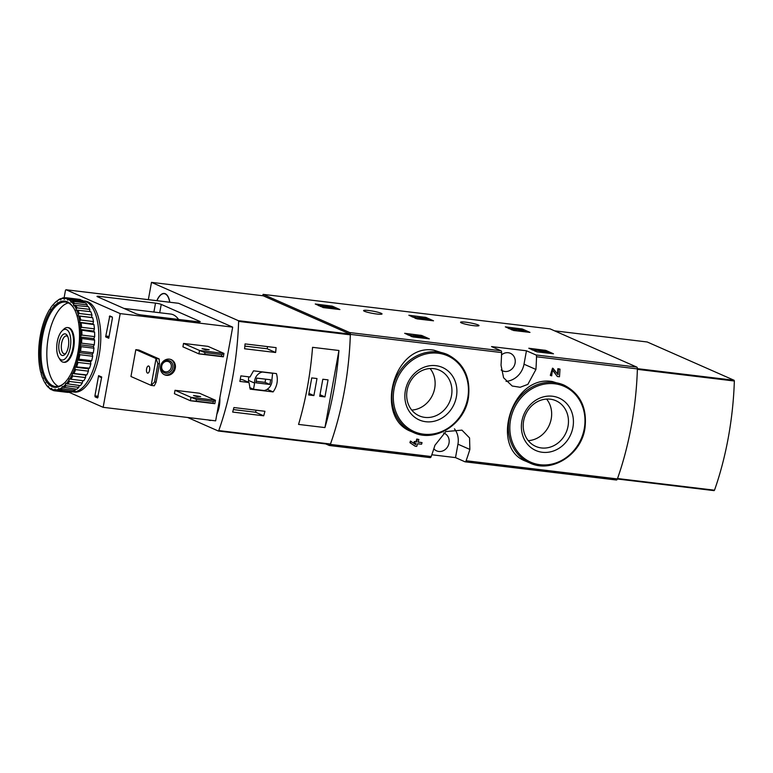 <?xml version="1.0" encoding="UTF-8"?>
<svg xmlns="http://www.w3.org/2000/svg" width="773" height="773" viewBox="0 0 773 773"><rect width="100%" height="100%" fill="white"/><g stroke="black" fill="none" stroke-linecap="round" stroke-linejoin="round"><path stroke-width="1.16" d="M537.071 351.879L528.8 348.236L545.844 350.401L553.468 353.783L537.071 351.879M513.591 330.496L505.32 326.853L522.364 329.018L529.988 332.4L513.591 330.496M491.541 346.584L501.02 350.758A2.184 0.966 96.9 0 1 501.619 352.575A172.282 76.585 96.9 0 1 501.02 365.252L503.59 377.755L512.209 386.017L520.152 387.273L527.843 384.384L535.931 369.455A172.282 76.585 -83.1 0 0 536.53 356.768A2.184 0.966 -83.1 0 0 535.931 354.952L526.452 350.778L491.541 346.584M262.82 295.75L263.071 294.358L550.125 328.883L636.778 367.088A2.184 0.966 96.9 0 1 637.387 368.905A172.282 76.585 96.9 0 1 617.395 478.931A2.184 0.966 96.9 0 1 616.39 480.014A2.184 0.966 96.9 0 1 616.265 479.975L465.24 461.819M263.071 294.358L349.734 332.564A2.184 0.966 96.9 0 1 350.343 334.38A172.282 76.585 96.9 0 1 330.342 444.407A2.184 0.966 96.9 0 1 329.346 445.499A2.184 0.966 96.9 0 1 329.221 445.461L325.752 443.934M461.442 322.93A9.373 1.131 10.3 0 0 471.714 325.394A9.373 1.131 10.3 0 0 479.009 325.607A9.373 1.131 10.3 0 0 469.984 322.824A9.373 1.131 10.3 0 0 460.563 322.254A9.373 1.131 10.3 0 0 461.442 322.93M364.469 311.268A9.373 1.131 10.3 0 0 374.741 313.732A9.373 1.131 10.3 0 0 382.036 313.944A9.373 1.131 10.3 0 0 373.011 311.161A9.373 1.131 10.3 0 0 363.581 310.591A9.373 1.131 10.3 0 0 364.469 311.268M323.52 307.635L315.249 303.992L332.293 306.156L339.917 309.548L323.52 307.635M417.12 318.891L408.849 315.249L425.894 317.413L433.518 320.805L417.12 318.891M412.937 336.951L404.675 333.308L421.72 335.472L429.334 338.854L412.937 336.951M552.222 381.514C511.475 374.538 489.493 448.388 525.93 461.259L529.795 462.969A42.525 37.751 -66.2 0 1 510.451 414.077A42.525 37.751 -66.2 0 1 554.502 382.519A42.525 37.751 -66.2 0 1 564.106 385.147L552.222 381.514M559.981 369.117L558.435 368.934A173.587 77.165 96.9 0 1 558.067 374.712L553.101 368.441L550.878 375.591L551.738 375.833A173.587 77.165 -83.1 0 0 551.864 374.055L552.589 370.112L557.333 376.509L559.478 376.76A173.587 77.165 -83.1 0 0 559.981 369.117L557.864 368.682A172.282 76.585 96.9 0 1 557.536 373.939M553.381 370.769L557.333 376.509M552.521 368.19L550.318 375.34L550.878 375.601M415.188 446.214L416.734 446.408A173.587 77.165 -83.1 0 0 417.575 443.76L421.556 444.233A173.587 77.165 -83.1 0 0 422.048 442.62L418.067 442.137A173.587 77.165 -83.1 0 0 418.869 439.479L417.323 439.296A173.587 77.165 96.9 0 1 416.521 441.953L414.869 441.75A173.587 77.165 96.9 0 1 414.367 443.373L416.019 443.567A173.587 77.165 96.9 0 1 415.7 444.61L410.424 441.035A172.282 76.585 96.9 0 1 409.922 442.658L415.188 446.214L409.922 442.658M415.401 443.499A172.282 76.585 96.9 0 1 415.169 444.233M418.869 439.479L416.763 439.045A172.282 76.585 96.9 0 1 415.951 441.702L414.299 441.509A172.282 76.585 96.9 0 1 413.797 443.122L414.367 443.373M422.048 442.62L418.125 441.963M433.914 350.179C393.389 343.048 374.064 417.874 411.11 431.46L413.265 432.416A42.525 37.751 -66.2 0 1 393.921 383.524A42.525 37.751 -66.2 0 1 437.962 351.966A42.525 37.751 -66.2 0 1 447.567 354.585L433.914 350.179M431.827 454.766L455.51 457.606L464.979 461.79A2.184 0.966 -83.1 0 0 465.114 461.819A2.184 0.966 -83.1 0 0 466.109 460.737A172.282 76.585 -83.1 0 0 469.868 449.442L469.559 437.933L461.954 430.136L445.857 431.556L434.957 445.248A172.282 76.585 96.9 0 1 431.199 456.534A2.184 0.966 96.9 0 1 430.194 457.626A2.184 0.966 96.9 0 1 430.068 457.587L329.472 445.49M551.864 374.055L551.304 373.803M558.435 368.934L557.864 368.682M410.994 441.286A173.587 77.165 96.9 0 1 410.492 442.91M416.521 441.953L415.951 441.702M417.323 439.296L416.763 439.045M414.869 441.75L414.299 441.509M552.502 396.23A28.688 25.47 -66.2 0 1 566.957 440.929A28.688 25.47 -66.2 0 1 522.761 435.614A28.688 25.47 -66.2 0 1 552.502 396.23M550.27 399.187A24.958 22.156 -66.2 0 1 555.903 400.723A24.958 22.156 -66.2 0 1 566.107 432.503A24.958 22.156 -66.2 0 1 535.766 446.408A24.958 22.156 -66.2 0 1 524.413 417.71A24.958 22.156 -66.2 0 1 550.27 399.187M546.598 399.081A24.958 22.156 -66.2 0 1 549.303 425.092A24.958 22.156 -66.2 0 1 528.268 440.649M435.972 365.677A28.688 25.47 -66.2 0 1 450.427 410.376A28.688 25.47 -66.2 0 1 406.231 405.062A28.688 25.47 -66.2 0 1 435.972 365.677M433.73 368.634A24.958 22.156 -66.2 0 1 439.373 370.17A24.958 22.156 -66.2 0 1 449.577 401.95A24.958 22.156 -66.2 0 1 419.237 415.845A24.958 22.156 -66.2 0 1 407.883 387.157A24.958 22.156 -66.2 0 1 433.73 368.634M430.068 368.518A24.958 22.156 -66.2 0 1 432.774 394.539A24.958 22.156 -66.2 0 1 411.738 410.086M455.51 457.606L457.945 444.185A19.625 17.421 113.8 0 0 454.456 428.851M433.837 448.775A9.595 8.522 113.8 0 0 436.619 450.872A9.595 8.522 113.8 0 0 438.784 451.461A9.595 8.522 113.8 0 0 448.234 445.635A9.595 8.522 113.8 0 0 444.359 433.305A9.595 8.522 113.8 0 0 443.615 433.025M506.025 381.35A19.625 17.421 113.8 0 0 524.007 364.199L526.452 350.778M501.175 369.996A9.595 8.522 113.8 0 0 502.682 370.876A9.595 8.522 113.8 0 0 504.856 371.475A9.595 8.522 113.8 0 0 515.233 360.527A9.595 8.522 113.8 0 0 510.422 353.319A9.595 8.522 113.8 0 0 501.542 354.894M318.544 305.693L320.437 305.924M323.587 306.301L324.96 306.466M333.511 308.079L335.888 309.123M322.969 307.548L323.143 306.601L328.854 307.48L326.834 306.562L331.733 307.451L331.037 307.528L332.661 307.934L332.525 308.717M328.709 308.263L328.854 307.48M330.863 308.524L331.037 307.528M328.767 307.934L330.883 308.408M320.341 306.485L320.524 305.451L326.438 306.891A4.348 0.522 -169.7 0 1 325.008 306.224A4.348 0.522 -169.7 0 1 329.375 306.495A4.348 0.522 -169.7 0 1 333.569 307.78A4.348 0.522 -169.7 0 1 332.661 307.934M320.524 305.451L323.143 306.601M508.615 328.554L511.784 328.931M523.524 330.912L525.959 331.984M516.915 330.892L517.06 330.09L513.533 329.047L520.065 329.713L521.862 330.284L520.751 330.303L521.475 330.622L521.331 331.424M518.403 331.076L518.625 329.829M518.451 330.815L520.587 331.153M520.558 331.337L520.751 330.303M517.06 330.09L511.813 328.728L516.528 329.143L523.582 330.593L521.475 330.622M412.144 316.949L415.314 317.336M427.73 319.607L429.488 320.38M415.874 318.592L416.067 317.558L427.798 319.191L425.71 318.263L416.067 317.558M418.782 319.094L418.956 318.128M420.995 319.365L421.169 318.389M425.363 319.887L425.575 318.708M426.078 319.974L426.252 319.007M427.624 320.157L427.798 319.191M415.14 318.273L415.333 317.239M532.095 349.937L535.264 350.314M543.361 351.29L535.303 350.111L548.279 352.401L543.583 350.836M548.202 352.817L549.448 353.367M540.395 352.275L540.54 351.473M541.361 352.391L540.414 352.179M545.989 352.952L546.144 352.15M548.134 353.213L548.279 352.401M407.97 335.009L411.139 335.385M412.859 335.598L415.004 335.859M422.87 337.357L425.314 338.439M411.7 336.651L411.893 335.617L422.947 336.941L415.478 335.424L416.686 335.955L415.024 335.762L417.884 336.487L411.893 335.617M418.473 337.617L418.618 336.815M420.019 337.801L420.164 336.999M422.725 338.13L422.947 336.941M410.965 336.332L411.159 335.289M250.017 376.982L240.867 375.881A172.282 76.585 96.9 0 1 239.862 381.418L249.003 382.519L250.201 389.157L273.111 391.911C277.178 386.21 278.29 380.103 276.444 373.591L253.525 370.837L250.017 376.982M148.348 299.653L151.489 282.367L238.364 320.669L238.615 321.394A172.282 76.585 96.9 0 1 218.769 430.58L218.315 431.005L187.655 417.488M151.489 282.367L263.207 295.798L350.082 334.1L350.324 334.825A172.282 76.585 96.9 0 1 330.486 444.021L218.421 431.015M244.597 348.768A172.282 76.585 -83.1 0 0 245.06 343.908L276.096 347.637A172.282 76.585 96.9 0 1 275.632 352.498L244.597 348.768M263.709 415.806L232.673 412.067A172.282 76.585 -83.1 0 0 233.919 407.555L264.946 411.284A172.282 76.585 96.9 0 1 263.709 415.806L255.66 412.251L256.027 410.212M312.553 347.328A172.282 76.585 96.9 0 1 298.552 424.416L324.921 427.585A172.282 76.585 -83.1 0 0 338.932 350.498L312.553 347.328M219.861 397.699A17.45 7.759 96.9 0 1 216.855 414.193M211.222 420.319A17.45 7.759 96.9 0 1 209.841 420.435A17.45 7.759 96.9 0 1 208.517 420M156.842 300.678A17.45 7.759 96.9 0 1 164.291 293.469A17.45 7.759 96.9 0 1 165.306 293.75A17.45 7.759 96.9 0 1 169.818 302.233M66.488 329.607A15.441 6.86 96.9 0 1 69.609 350.382A15.441 6.86 96.9 0 1 58.767 357.59A15.441 6.86 96.9 0 1 56.941 343.869A15.441 6.86 96.9 0 1 61.966 330.97A15.441 6.86 96.9 0 1 66.488 329.607M65.686 334.033A10.899 4.851 96.9 0 1 67.27 335.579A10.899 4.851 96.9 0 1 68.565 345.26A10.899 4.851 96.9 0 1 65.009 354.372A10.899 4.851 96.9 0 1 58.777 346.188A10.899 4.851 96.9 0 1 65.686 334.033M61.966 330.97L63.521 329.404A17.45 7.759 96.9 0 1 67.618 327.578A17.45 7.759 96.9 0 1 68.633 327.858A17.45 7.759 96.9 0 1 73.077 346.99A17.45 7.759 96.9 0 1 63.454 362.218A17.45 7.759 96.9 0 1 59.908 359.484L58.767 357.59M65.763 353.474A9.015 4.01 96.9 0 1 64.352 353.841A9.015 4.01 96.9 0 1 61.454 344.41A9.015 4.01 96.9 0 1 66.507 335.936A9.015 4.01 96.9 0 1 67.029 336.081A9.015 4.01 96.9 0 1 67.782 336.622M249.003 382.519L242.587 379.688L240.239 379.408M273.111 391.911L267.197 389.302M248.848 376.838A9.595 8.522 113.8 0 0 248.568 380.432L248.249 382.181M273.053 373.32L262.366 372.035A9.595 8.522 113.8 0 0 254.626 383.099L253.505 389.254L264.202 390.539A9.595 8.522 113.8 0 0 271.932 379.475L272.637 373.137M248.568 380.432L254.626 383.099M249.631 387.544L253.505 389.254M270.685 379.785L256.723 378.103L255.873 382.79L269.835 384.471L270.685 379.785M256.143 381.292L265.062 382.364L269.835 384.471M265.062 382.364L265.641 379.176M244.867 346.091L267.197 348.778L275.632 352.498M267.197 348.778L267.584 346.613M233.369 409.574L255.66 412.251M328.052 379.872L322.814 379.243L319.713 396.278L324.95 396.907L328.052 379.872M316.988 378.538L311.751 377.91L308.659 394.955L313.896 395.583L316.988 378.538M324.921 427.585L338.932 350.498M308.939 393.399L313.896 395.583M319.993 394.723L324.95 396.907M156.958 300.687A17.228 7.662 96.9 0 1 164.263 293.682A17.228 7.662 96.9 0 1 169.702 302.224M219.774 398.143A17.228 7.662 96.9 0 1 216.942 413.748M210.469 420.232A17.228 7.662 96.9 0 1 209.869 420.212A17.228 7.662 96.9 0 1 209.28 420.087M213.319 401.477L213.01 403.177L214.826 403.68L190.39 400.743L196.197 401.158L196.506 399.457L191.008 397.332L190.39 400.743L174.408 393.689L175.027 390.288L191.008 397.332L215.454 400.269L213.319 401.477L196.506 399.457M213.01 403.177L196.197 401.158M175.027 390.288L199.463 393.225L215.454 400.269L214.826 403.68M221.841 354.614L221.532 356.314L223.349 356.817L198.912 353.879L204.71 354.295L205.019 352.594L199.531 350.469L198.912 353.879L182.921 346.835L183.539 343.425L199.531 350.469L223.967 353.406L221.841 354.614L205.019 352.594M221.532 356.314L204.71 354.295M183.539 343.425L207.976 346.362L223.967 353.406L223.349 356.817M97.417 296.726L136.009 313.741A4.358 0.522 10.3 0 0 141.73 315.017L197.782 321.752A4.358 0.522 10.3 0 0 200.236 321.723A4.358 0.522 10.3 0 0 199.821 321.413L161.228 304.398A4.358 0.522 10.3 0 0 155.508 303.122L99.456 296.378A4.358 0.522 10.3 0 0 97.002 296.407A4.358 0.522 10.3 0 0 97.417 296.726M109.099 336.41L106.568 336.11A0.87 0.773 113.8 0 0 105.64 336.864L109.785 315.925L112.23 316.998L112.443 318.012L108.761 338.245L105.64 336.864M64.12 297.711L65.376 290.822A1.304 0.58 96.9 0 1 66.082 289.759A1.304 0.58 96.9 0 1 66.159 289.788L120.192 313.606L103.157 407.323L69.357 392.433M98.596 375.639L101.717 377.011L97.572 397.95L95.127 396.887L94.915 395.873L98.596 375.639A0.87 0.773 113.8 0 0 99.215 376.577M103.157 407.323L215.648 420.85L232.683 327.134L178.65 303.316A1.304 0.58 96.9 0 0 178.573 303.287A1.304 0.58 96.9 0 0 178.495 303.296M120.192 313.606L232.683 327.134M160.552 366.344A8.29 7.353 -66.2 0 1 171.258 359.648A8.29 7.353 -66.2 0 1 174.65 370.199A8.29 7.353 -66.2 0 1 164.572 374.808A8.29 7.353 -66.2 0 1 160.552 366.344M156.127 382.162L159.451 363.841L159.151 358.943L138.937 350.034L135.835 349.657L130.956 376.499L151.17 385.408L154.571 381.978L156.127 382.162L154.271 385.785L151.17 385.408L156.049 358.566L135.835 349.657M178.592 319.452A43.182 19.19 -83.1 0 0 170.727 314.06L123.989 308.437M200.651 396.578L197.173 396.617L193.501 395.486L200.651 396.578M209.174 349.715L205.695 349.763L202.024 348.623L209.174 349.715M149.74 368.982A3.594 1.604 -83.1 0 0 149.556 370.509M148.735 366.044A3.594 1.604 96.9 0 1 149.653 369.987A3.594 1.604 96.9 0 1 147.662 373.127A3.594 1.604 96.9 0 1 146.512 369.368A3.594 1.604 96.9 0 1 148.522 365.987A3.594 1.604 96.9 0 1 148.735 366.044M159.451 363.841L157.895 363.658L154.571 381.978M157.895 363.658L156.049 358.566L159.151 358.943M170.794 359.464A8.29 7.353 -66.2 0 1 173.732 369.794A8.29 7.353 -66.2 0 1 164.127 374.596M161.18 366.122A6.542 5.807 -66.2 0 1 170.91 361.638A6.542 5.807 -66.2 0 1 168.901 372.712A6.542 5.807 -66.2 0 1 161.18 366.122M161.731 366.035A5.363 4.764 -66.2 0 1 168.669 361.696A5.363 4.764 -66.2 0 1 170.862 368.528A5.363 4.764 -66.2 0 1 164.34 371.513A5.363 4.764 -66.2 0 1 161.731 366.035M83.165 300.9A45.8 20.359 96.9 0 1 83.378 300.919L85.32 301.151A45.8 20.359 96.9 0 1 100.065 349.048A45.8 20.359 96.9 0 1 74.382 392.095L72.44 391.853A45.8 20.359 96.9 0 1 71.551 391.708M47.926 386.645L48.622 387.283L48.496 386.123L47.926 386.645A46.013 20.456 96.9 0 1 45.675 383.959L45.655 382.722L45.076 383.041A46.013 20.456 96.9 0 1 44.834 382.645A46.013 20.456 96.9 0 1 43.162 379.427L43.249 378.161L42.66 378.248A46.013 20.456 96.9 0 1 41.153 373.823L41.336 372.557L40.776 372.431A46.013 20.456 96.9 0 1 39.703 367.32L39.462 365.745A46.013 20.456 96.9 0 1 38.863 360.112L38.756 358.411A46.013 20.456 96.9 0 1 38.65 352.43L38.689 350.642A46.013 20.456 96.9 0 1 39.075 344.487L39.259 342.681A46.013 20.456 96.9 0 1 40.138 336.535L40.457 334.767A46.013 20.456 96.9 0 1 41.781 328.825L42.235 327.134A46.013 20.456 96.9 0 1 43.974 321.568L44.534 320.022A46.013 20.456 96.9 0 1 46.641 315.007L47.308 313.645A46.013 20.456 96.9 0 1 49.714 309.335L50.264 309.461L50.448 308.195A46.013 20.456 96.9 0 1 53.076 304.717L53.598 305.064L53.868 303.837A46.013 20.456 96.9 0 1 54.371 303.325A46.013 20.456 96.9 0 1 56.651 301.306L57.115 301.856L57.473 300.707A46.013 20.456 96.9 0 1 60.304 299.19L60.7 299.934L61.135 298.9A46.013 20.456 96.9 0 1 63.946 298.446L64.265 299.364L64.758 298.475A46.013 20.456 96.9 0 1 67.464 299.093L67.686 300.146L68.227 299.431A46.013 20.456 96.9 0 1 70.739 301.103L70.865 302.272L71.435 301.75A46.013 20.456 96.9 0 1 73.677 304.427L73.696 305.664L74.285 305.354A46.013 20.456 96.9 0 1 76.189 308.968L76.112 310.234L76.691 310.137A46.013 20.456 96.9 0 1 78.208 314.572L78.025 315.838L78.585 315.964A46.013 20.456 96.9 0 1 79.658 321.075L79.899 322.641A46.013 20.456 96.9 0 1 80.498 328.274L80.605 329.984A46.013 20.456 96.9 0 1 80.711 335.965L80.663 337.743A46.013 20.456 96.9 0 1 80.276 343.908L80.092 345.715A46.013 20.456 96.9 0 1 79.223 351.86L78.904 353.628A46.013 20.456 96.9 0 1 77.571 359.571L77.126 361.262A46.013 20.456 96.9 0 1 75.387 366.817L74.817 368.373A46.013 20.456 96.9 0 1 72.71 373.378L72.053 374.75A46.013 20.456 96.9 0 1 69.647 379.06L69.087 378.925L68.913 380.2A46.013 20.456 96.9 0 1 66.275 383.669L65.763 383.321L65.483 384.558A46.013 20.456 96.9 0 1 62.71 387.089L62.246 386.529L61.888 387.679A46.013 20.456 96.9 0 1 59.048 389.206L58.651 388.452L58.217 389.486A46.013 20.456 96.9 0 1 55.405 389.95L55.096 389.032L54.593 389.921A46.013 20.456 96.9 0 1 51.897 389.302L51.675 388.249L51.395 389.727L52.39 389.853M51.395 389.727A46.882 20.842 96.9 0 1 49.511 388.471L48.622 387.283A46.013 20.456 96.9 0 0 51.134 388.964M48.158 387.225A46.882 20.842 96.9 0 1 46.477 385.215L45.675 383.959M42.66 378.248L43.22 378.47M49.714 309.335L50.284 309.345M53.076 304.717L53.714 304.533M54.902 302.784A46.882 20.842 96.9 0 1 55.047 302.639A46.882 20.842 96.9 0 1 56.989 300.881L57.405 300.929M57.473 300.707L58.584 299.731A46.882 20.842 96.9 0 1 60.719 298.591L61.444 298.678M61.135 298.9L62.323 298.03A46.882 20.842 96.9 0 1 64.43 297.682L65.802 297.847M66.101 297.74L78.798 299.267A46.882 20.842 96.9 0 1 78.856 299.277A46.882 20.842 96.9 0 1 80.836 299.74L68.034 298.194L67.464 299.093M64.758 298.475L65.995 297.731A46.882 20.842 96.9 0 1 66.053 297.74A46.882 20.842 96.9 0 1 68.034 298.194M68.227 299.431L69.512 298.851L82.315 300.388A46.882 20.842 96.9 0 1 84.199 301.654L71.396 300.117L70.739 301.103M69.512 298.851A46.882 20.842 96.9 0 1 71.396 300.117M71.435 301.75L72.749 301.354L85.552 302.89A46.882 20.842 96.9 0 1 87.233 304.91L74.43 303.364L73.677 304.427M72.749 301.354A46.882 20.842 96.9 0 1 74.43 303.364M74.285 305.354L88.412 306.697A46.882 20.842 96.9 0 1 89.842 309.403L77.039 307.867L76.189 308.968M75.609 305.151A46.882 20.842 96.9 0 1 77.039 307.867M76.691 310.137L90.818 311.683A46.882 20.842 96.9 0 1 91.948 315.017L79.146 313.471L78.208 314.572M78.015 310.147A46.882 20.842 96.9 0 1 79.146 313.471M78.585 315.964L92.683 317.713A46.882 20.842 96.9 0 1 93.485 321.558L80.682 320.012L79.658 321.075M79.88 316.176A46.882 20.842 96.9 0 1 80.682 320.012M79.899 322.641L93.958 324.602A46.882 20.842 96.9 0 1 94.412 328.834L81.609 327.298L80.498 328.274M81.155 323.066A46.882 20.842 96.9 0 1 81.609 327.298M80.605 329.984L94.606 332.129A46.882 20.842 96.9 0 1 94.693 336.632L81.89 335.096L80.711 335.965M81.812 330.593A46.882 20.842 96.9 0 1 81.89 335.096M80.663 337.743L81.812 338.535L94.615 340.081A46.882 20.842 96.9 0 1 94.316 344.71L81.523 343.164L80.276 343.908M81.812 338.535A46.882 20.842 96.9 0 1 81.523 343.164M80.092 345.715L81.165 346.662L93.958 348.198A46.882 20.842 96.9 0 1 93.311 352.817L80.508 351.28L79.223 351.86M81.165 346.662A46.882 20.842 96.9 0 1 80.508 351.28M78.904 353.628L79.88 354.71L92.683 356.247A46.882 20.842 96.9 0 1 91.687 360.711L78.885 359.174L77.571 359.571M79.88 354.71A46.882 20.842 96.9 0 1 78.885 359.174M77.126 361.262L78.015 362.44L90.818 363.977A46.882 20.842 96.9 0 1 89.504 368.161L75.387 366.817M78.015 362.44A46.882 20.842 96.9 0 1 76.711 366.624M74.817 368.373L75.619 369.62L88.412 371.156A46.882 20.842 96.9 0 1 86.837 374.924L72.71 373.378M75.619 369.62A46.882 20.842 96.9 0 1 74.034 373.388M72.053 374.75L72.749 376.036L85.552 377.572A46.882 20.842 96.9 0 1 83.745 380.809L69.647 379.06M72.749 376.036A46.882 20.842 96.9 0 1 70.942 379.272M68.913 380.2L69.512 381.476L82.315 383.022A46.882 20.842 96.9 0 1 80.344 385.63L66.275 383.669M69.512 381.476A46.882 20.842 96.9 0 1 67.541 384.094M65.483 384.558L66.005 385.795L78.807 387.331A46.882 20.842 96.9 0 1 76.72 389.244L62.71 387.089M66.005 385.795A46.882 20.842 96.9 0 1 63.917 387.698M61.888 387.679L62.323 388.848L75.126 390.394A46.882 20.842 96.9 0 1 72.991 391.534L60.188 389.988L59.048 389.206M62.323 388.848A46.882 20.842 96.9 0 1 60.188 389.988M58.217 389.486L58.593 390.549L71.387 392.095A46.882 20.842 96.9 0 1 69.27 392.433L56.477 390.896L55.405 389.95M58.593 390.549A46.882 20.842 96.9 0 1 56.477 390.896M54.593 389.921L54.912 390.848L67.715 392.384A46.882 20.842 96.9 0 1 67.657 392.384A46.882 20.842 96.9 0 1 67.609 392.375M54.912 390.848A46.882 20.842 96.9 0 1 54.854 390.838A46.882 20.842 96.9 0 1 52.873 390.384L51.897 389.302M60.719 298.591L60.304 299.19M64.43 297.682L63.946 298.446M51.975 386.587A43.394 19.286 96.9 0 1 43.201 328.177A43.394 19.286 96.9 0 1 73.677 307.934A43.394 19.286 96.9 0 1 78.827 346.497A43.394 19.286 96.9 0 1 64.681 382.751A43.394 19.286 96.9 0 1 51.975 386.587M65.019 382.403A42.525 18.9 96.9 0 1 55.376 386.51A42.525 18.9 96.9 0 1 52.902 385.824A42.525 18.9 96.9 0 1 42.071 339.202A42.525 18.9 96.9 0 1 65.531 302.069A42.525 18.9 96.9 0 1 73.928 308.35M58.352 386.355A42.525 18.9 96.9 0 1 47.501 342.729A42.525 18.9 96.9 0 1 68.382 302.929M67.985 327.646A17.45 7.759 96.9 0 1 71.899 330.409A17.45 7.759 96.9 0 1 73.976 345.918A17.45 7.759 96.9 0 1 68.285 360.489A17.45 7.759 96.9 0 1 63.821 362.247M83.378 300.919A45.8 20.359 96.9 0 1 98.123 348.816A45.8 20.359 96.9 0 1 72.44 391.853M80.933 300.224L80.836 299.74M84.315 302.745L84.199 301.654M87.262 306.552L87.233 304.91M89.707 311.558L89.842 309.403M92.683 317.713L91.6 317.471L91.948 315.017M93.958 324.602L92.953 323.935L93.485 321.558M94.606 332.129L93.717 331.057L94.412 328.834M94.615 340.081L93.852 338.632L94.693 336.632M93.958 348.198L93.359 346.43L94.316 344.71M92.683 356.247L92.258 354.208L93.311 352.817M90.818 363.977L90.576 361.725L91.687 360.711M88.412 371.156L88.373 368.769L89.504 368.161M85.552 377.572L85.706 375.108L86.837 374.924M82.315 383.022L82.653 380.674M78.807 387.331L79.213 385.495M75.126 390.394L75.532 389.099M71.387 392.095L71.696 391.37M72.131 373.475L85.706 375.108M74.797 367.136L88.373 368.769M77 360.092L90.576 361.725M78.682 352.575L92.258 354.208M79.783 344.797L93.359 346.43M80.276 336.999L93.852 338.632M80.141 329.424L93.717 331.057M79.377 322.302L92.953 323.935M78.025 315.838L91.6 317.471M617.366 478.989L714.503 490.198A172.282 76.585 -83.1 0 0 734.35 381.012L734.108 380.277L647.233 341.985L554.56 330.834M714.503 490.198L617.53 478.535A172.282 76.585 -83.1 0 0 637.377 369.349L734.35 381.012M636.778 367.088L535.931 354.952M501.02 350.758L349.734 332.564M501.619 352.575L350.343 334.38M431.199 456.534L330.342 444.407M617.395 478.931L466.109 460.737M637.387 368.905L536.53 356.768M554.763 383.785A41.433 36.785 -66.2 0 1 575.643 448.33A41.433 36.785 -66.2 0 1 511.813 440.658A41.433 36.785 -66.2 0 1 554.763 383.785M438.233 353.232A41.433 36.785 -66.2 0 1 459.114 417.778A41.433 36.785 -66.2 0 1 395.283 410.096A41.433 36.785 -66.2 0 1 438.233 353.232M469.868 449.442L457.945 444.185M535.931 369.455L524.007 364.199M330.989 306.823L331.153 305.905M332.119 307.113L332.293 306.156M521.05 329.704L521.224 328.767M522.19 329.984L522.364 329.018M519.833 330.999L520.065 329.713M424.58 318.128L424.754 317.162M425.739 318.283L425.894 317.413M544.559 350.952L544.704 350.15M545.69 351.261L545.844 350.401M420.357 336.4L420.58 335.221M421.527 336.535L421.72 335.472M330.486 444.021L218.769 430.58M350.324 334.825L238.615 321.394M350.082 334.1L238.364 320.669M112.191 316.978L109.312 316.63M161.228 304.398L159.711 312.736M155.508 303.122L153.895 312.031M99.456 296.378L99.253 297.528M66.159 289.788L178.65 303.316M98.045 397.235L95.127 396.887M98.219 396.269L94.915 395.873M106.568 336.11L108.964 337.163M637.387 368.653L734.108 380.277M430.194 457.626L329.346 445.499M616.39 480.014L465.114 461.819M553.101 368.431L552.531 368.17M564.106 385.147C580.31 393.602 587.267 407.893 584.987 428.02C581.441 454.717 551.613 473.665 529.795 462.969M447.567 354.585C463.771 363.049 470.738 377.34 468.457 397.457C464.911 424.164 435.083 443.113 413.265 432.416M333.376 308.823L333.569 307.78M523.379 331.675L523.582 330.593M511.61 329.868L511.813 328.728M535.09 351.251L535.303 350.111M330.081 444.456L218.363 431.015M63.454 362.218L64.188 362.315M67.618 327.578L68.353 327.665M164.263 293.682L165.48 293.827M209.869 420.212L211.077 420.357M66.082 289.759L178.573 303.287M99.021 376.528L101.601 377.668M66.053 297.74L78.856 299.277M54.854 390.838L67.657 392.384M44.834 382.645L45.278 383.389M54.371 303.325L55.047 302.639M617.366 478.999L714.107 490.633"/></g></svg>

